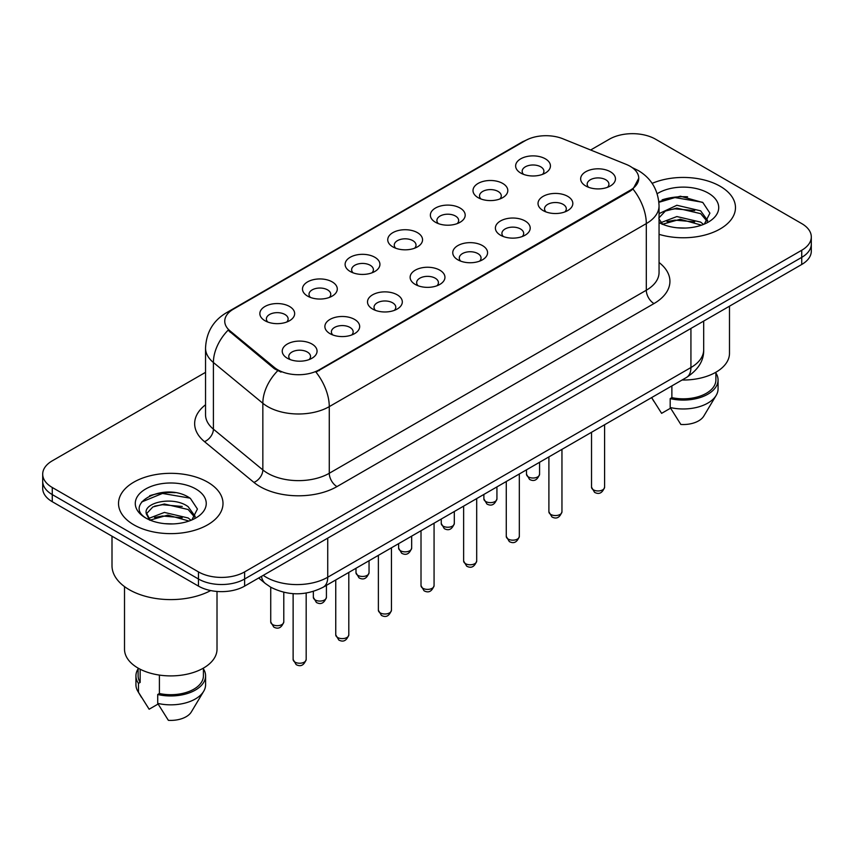 <?xml version="1.0" encoding="UTF-8"?>
<svg xmlns="http://www.w3.org/2000/svg" width="854" height="854" viewBox="0 0 854 854"><rect width="100%" height="100%" fill="white"/><g stroke="black" fill="none" stroke-linecap="round" stroke-linejoin="round"><path stroke-width="1.28" d="M478.091 197.648L478.091 197.648A17.411 10.056 180 0 1 478.091 183.439A17.411 10.056 180 0 1 502.718 183.439A17.411 10.056 180 0 1 502.718 197.648A17.411 10.056 180 0 1 478.091 197.648M499.857 198.982A10.878 6.288 0 0 0 501.287 195.876A10.878 6.288 0 0 0 498.095 191.435A10.878 6.288 0 0 0 486.246 190.068A10.878 6.288 0 0 0 479.521 195.876A10.878 6.288 0 0 0 480.951 198.982M435.465 222.264L435.465 222.264A17.411 10.056 180 0 1 435.465 208.045A17.411 10.056 180 0 1 460.092 208.045A17.411 10.056 180 0 1 460.092 222.264A17.411 10.056 180 0 1 435.465 222.264M457.232 223.599A10.878 6.288 0 0 0 458.662 220.492A10.878 6.288 0 0 0 455.47 216.041A10.878 6.288 0 0 0 443.61 214.685A10.878 6.288 0 0 0 436.896 220.492A10.878 6.288 0 0 0 438.315 223.599M392.84 246.881L392.84 246.881A17.411 10.056 180 0 1 392.84 232.662A17.411 10.056 180 0 1 417.457 232.662A17.411 10.056 180 0 1 417.457 246.881A17.411 10.056 180 0 1 392.84 246.881M414.606 248.204A10.878 6.288 0 0 0 416.026 245.098A10.878 6.288 0 0 0 412.845 240.657A10.878 6.288 0 0 0 400.985 239.291A10.878 6.288 0 0 0 394.26 245.098A10.878 6.288 0 0 0 395.69 248.204M350.204 271.487L350.204 271.487A17.411 10.056 180 0 1 350.204 257.267A17.411 10.056 180 0 1 374.831 257.267A17.411 10.056 180 0 1 374.831 271.487A17.411 10.056 180 0 1 350.204 271.487M371.97 272.821A10.878 6.288 0 0 0 373.401 269.715A10.878 6.288 0 0 0 370.209 265.274A10.878 6.288 0 0 0 358.349 263.907A10.878 6.288 0 0 0 351.634 269.715A10.878 6.288 0 0 0 353.065 272.821M307.579 296.103L307.579 296.103A17.411 10.056 180 0 1 307.579 281.884A17.411 10.056 180 0 1 332.195 281.884A17.411 10.056 180 0 1 332.195 296.103A17.411 10.056 180 0 1 307.579 296.103M329.345 297.438A10.878 6.288 0 0 0 330.765 294.32A10.878 6.288 0 0 0 327.584 289.88A10.878 6.288 0 0 0 315.724 288.513A10.878 6.288 0 0 0 309.009 294.32A10.878 6.288 0 0 0 310.429 297.438M264.943 320.709L264.943 320.709A17.411 10.056 180 0 1 264.943 306.501A17.411 10.056 180 0 1 289.57 306.501A17.411 10.056 180 0 1 289.57 320.709A17.411 10.056 180 0 1 264.943 320.709M286.709 322.043A10.878 6.288 0 0 0 288.14 318.937A10.878 6.288 0 0 0 284.958 314.496A10.878 6.288 0 0 0 273.099 313.13A10.878 6.288 0 0 0 266.373 318.937A10.878 6.288 0 0 0 267.804 322.043M520.726 173.042L520.726 173.042A17.411 10.056 180 0 1 520.726 158.823A17.411 10.056 180 0 1 545.343 158.823A17.411 10.056 180 0 1 545.343 173.042A17.411 10.056 180 0 1 520.726 173.042M542.493 174.376A10.878 6.288 0 0 0 543.913 171.259A10.878 6.288 0 0 0 540.731 166.818A10.878 6.288 0 0 0 528.872 165.462A10.878 6.288 0 0 0 522.157 171.259A10.878 6.288 0 0 0 523.577 174.376M543.112 210.586A17.411 10.056 180 0 1 543.112 210.575A17.411 10.056 180 0 1 543.112 196.367A17.411 10.056 180 0 1 567.739 196.367A17.411 10.056 180 0 1 567.739 210.575A17.411 10.056 180 0 1 543.112 210.586M564.878 211.909A10.878 6.288 0 0 0 566.309 208.803A10.878 6.288 0 0 0 563.117 204.362A10.878 6.288 0 0 0 551.257 202.996A10.878 6.288 0 0 0 544.542 208.803A10.878 6.288 0 0 0 545.973 211.909M500.487 235.192L500.487 235.192A17.411 10.056 180 0 1 500.487 220.972A17.411 10.056 180 0 1 525.114 220.972A17.411 10.056 180 0 1 525.114 235.192A17.411 10.056 180 0 1 500.487 235.192M522.253 236.526A10.878 6.288 0 0 0 523.683 233.42A10.878 6.288 0 0 0 520.492 228.968A10.878 6.288 0 0 0 508.632 227.612A10.878 6.288 0 0 0 501.917 233.42A10.878 6.288 0 0 0 503.337 236.526M457.861 259.808A17.411 10.056 180 0 1 457.851 259.808A17.411 10.056 180 0 1 457.861 245.589A17.411 10.056 180 0 1 482.478 245.589A17.411 10.056 180 0 1 482.478 259.808A17.411 10.056 180 0 1 457.861 259.808M479.628 261.132A10.878 6.288 0 0 0 481.048 258.025A10.878 6.288 0 0 0 477.866 253.585A10.878 6.288 0 0 0 466.006 252.218A10.878 6.288 0 0 0 459.281 258.025A10.878 6.288 0 0 0 460.712 261.132M415.225 284.414L415.225 284.414A17.411 10.056 180 0 1 415.225 270.195A17.411 10.056 180 0 1 439.853 270.195A17.411 10.056 180 0 1 439.853 284.414A17.411 10.056 180 0 1 415.225 284.414M436.992 285.748A10.878 6.288 0 0 0 438.422 282.642A10.878 6.288 0 0 0 435.23 278.201A10.878 6.288 0 0 0 423.37 276.835A10.878 6.288 0 0 0 416.656 282.642A10.878 6.288 0 0 0 418.086 285.748M372.6 309.031L372.6 309.031A17.411 10.056 180 0 1 372.6 294.811A17.411 10.056 180 0 1 397.217 294.811A17.411 10.056 180 0 1 397.217 309.031A17.411 10.056 180 0 1 372.6 309.031M394.367 310.365A10.878 6.288 0 0 0 395.786 307.248A10.878 6.288 0 0 0 392.605 302.807A10.878 6.288 0 0 0 380.745 301.451A10.878 6.288 0 0 0 374.031 307.248A10.878 6.288 0 0 0 375.45 310.365M329.964 333.636L329.964 333.636A17.411 10.056 180 0 1 329.964 319.428A17.411 10.056 180 0 1 354.591 319.428A17.411 10.056 180 0 1 354.591 333.636A17.411 10.056 180 0 1 329.964 333.636M351.731 334.971A10.878 6.288 0 0 0 353.161 331.864A10.878 6.288 0 0 0 349.98 327.424A10.878 6.288 0 0 0 338.12 326.057A10.878 6.288 0 0 0 331.395 331.864A10.878 6.288 0 0 0 332.825 334.971M287.339 358.253L287.339 358.253A17.411 10.056 180 0 1 287.339 344.034A17.411 10.056 180 0 1 311.966 344.034A17.411 10.056 180 0 1 311.966 358.253A17.411 10.056 180 0 1 287.339 358.253M309.105 359.587A10.878 6.288 0 0 0 310.536 356.47A10.878 6.288 0 0 0 307.344 352.029A10.878 6.288 0 0 0 295.484 350.674A10.878 6.288 0 0 0 288.769 356.47A10.878 6.288 0 0 0 290.2 359.587M585.748 185.969L585.748 185.969A17.411 10.056 180 0 1 585.748 171.75A17.411 10.056 180 0 1 610.364 171.75A17.411 10.056 180 0 1 610.364 185.969A17.411 10.056 180 0 1 585.748 185.969M607.514 187.304A10.878 6.288 0 0 0 608.934 184.186A10.878 6.288 0 0 0 605.753 179.746A10.878 6.288 0 0 0 593.893 178.39A10.878 6.288 0 0 0 587.178 184.186A10.878 6.288 0 0 0 588.598 187.304M626.217 164.384A29.378 16.963 180 0 1 630.145 166.284A29.378 16.963 180 0 1 638.749 178.283A29.378 16.963 180 0 1 630.145 190.282L319.268 369.761A29.378 16.963 180 0 1 274.433 367.498L230.057 330.914A29.378 16.963 180 0 1 224.751 321.179A29.378 16.963 180 0 1 233.355 309.191L525.231 140.675A29.378 16.963 180 0 1 562.861 138.775L626.217 164.384M720.178 186.279A52.233 30.157 0 0 0 652.157 183.364A52.233 30.157 0 0 1 720.178 186.279A52.233 30.157 0 0 1 735.475 207.607A52.233 30.157 0 0 0 720.178 186.279M207.693 482.158A52.233 30.157 0 0 0 150.774 475.614A52.233 30.157 0 0 0 118.525 503.476A52.233 30.157 0 0 0 133.822 524.804A52.233 30.157 0 0 0 190.752 531.337A52.233 30.157 0 0 0 223.001 503.476A52.233 30.157 0 0 0 207.693 482.158A52.233 30.157 0 0 0 150.774 475.614A52.233 30.157 0 0 0 118.525 503.476A52.233 30.157 0 0 0 133.822 524.804A52.233 30.157 0 0 0 190.752 531.337A52.233 30.157 0 0 0 223.001 503.476A52.233 30.157 0 0 0 207.693 482.158M638.749 178.283L632.995 189.086L630.145 191.147L315.969 372.12A38.088 21.991 60 0 1 329.27 406.632A43.533 25.129 180 0 1 267.718 406.632A43.533 25.129 180 0 1 262.84 403.28L213.404 362.512A43.533 25.129 180 0 1 205.536 348.101L205.536 414.734A43.533 25.129 0 0 0 213.404 429.156L262.84 469.913A43.533 25.129 0 0 0 267.718 473.276A43.533 25.129 0 0 0 329.27 473.276L646.307 290.232A43.533 25.129 0 0 0 659.053 272.469L659.053 205.825A43.533 25.129 180 0 1 646.307 223.599A38.088 21.991 -120 0 0 632.995 189.086M205.536 372.344L52.265 460.829A32.644 18.852 0 0 0 42.7 474.162L42.7 488.371A32.644 18.852 0 0 0 52.265 501.704L198.459 586.111L198.459 579.001A32.644 18.852 0 0 0 244.628 579.001L801.735 257.364A32.644 18.852 0 0 0 811.3 244.03A32.644 18.852 0 0 1 801.735 257.364L244.628 579.001A32.644 18.852 0 0 1 198.459 579.001L52.265 494.594L198.459 579.001L198.459 571.892A32.644 18.852 0 0 0 244.628 571.892L801.735 250.254A32.644 18.852 0 0 0 811.3 236.932A32.644 18.852 0 0 0 801.735 223.599L655.541 139.191A32.644 18.852 0 0 0 609.372 139.191L590.637 150.005M42.7 481.272A32.644 18.852 0 0 0 52.265 494.594A32.644 18.852 0 0 1 42.7 481.272M281.03 372.12L274.433 368.779L228.082 330.199A38.088 25.471 129.5 0 0 213.404 362.512L213.404 429.156A10.878 7.28 -50.5 0 1 204.49 441.646A54.41 31.417 180 0 1 205.536 404.775M659.053 234.338A52.233 30.157 0 0 0 735.475 207.607A52.233 30.157 0 0 1 659.053 234.338M42.7 474.162A32.644 18.852 0 0 0 52.265 487.485L198.459 571.892M175.113 492.694A43.533 25.129 0 0 0 149.642 495.726M687.587 196.815A43.533 25.129 0 0 0 662.117 199.847M198.459 586.111A32.644 18.852 0 0 0 244.628 586.111L801.735 264.473A32.644 18.852 0 0 0 811.3 251.14L811.3 236.932M682.068 380.019A46.244 26.698 0 0 0 729.487 353.321L729.487 306.18M677.297 227.804L685.591 228.05M661.028 222.595L676.87 216.553L700.632 222.104L703.515 224.421M662.192 224.356L680.275 219.243L700.632 224.933M659.053 219.083L662.704 224.314M659.053 214.375L659.48 213.425L676.87 205.27L700.632 210.821L707.699 220.588M658.786 218.048L665.351 211.066L676.827 208.12L700.632 213.639L707.144 221.325M659.053 222.595A35.484 20.485 0 0 0 708.329 222.093A35.484 20.485 0 0 0 708.329 193.121A35.484 20.485 0 0 0 657.164 193.709M704.347 224.068L709.909 213.158L702.874 202.558L680.457 196.217L658.829 201.661M651.73 397.729L661.604 413.347L670.571 408.169M671.874 385.901L671.874 397.644A32.644 18.852 0 0 0 715.887 379.977L715.887 372.237M671.874 397.644L670.187 398.615L670.187 407.507L680.841 424.459A21.766 12.564 0 0 0 703.813 416.069L716.154 395.423A34.822 20.101 0 0 0 718.065 388.869L718.065 379.977A34.822 20.101 0 0 0 715.887 372.984M670.187 407.507A34.822 20.101 0 0 0 716.154 395.423M670.187 398.615A34.822 20.101 0 0 0 718.065 379.977M658.893 202.313L674.938 197.573L702.394 202.238M667.113 210.276L674.938 208.856L694.718 210.586M667.017 221.581L674.938 220.14L694.686 221.859M660.879 222.424L661.487 222.136M112.002 536.195L112.002 565.679A58.766 33.925 0 0 0 129.21 589.666A58.766 33.925 0 0 0 210.703 590.562M124.513 586.602L124.513 649.2A46.244 26.698 0 0 0 138.06 668.084A46.244 26.698 0 0 0 188.456 673.87A46.244 26.698 0 0 0 217.012 649.2L217.012 591.448M164.822 523.673L173.116 523.918M148.553 518.474L164.395 512.421L188.158 517.983L191.04 520.289M149.717 520.235L167.8 515.111L188.158 520.801M146.162 512.507L150.229 520.193M146.205 513.201C143.685 502.28 173.629 495.843 188.158 506.7L195.224 516.467M146.312 513.927L152.877 506.934L164.352 503.999L188.158 509.518L194.669 517.193M191.872 519.947L197.434 509.027L190.399 498.437C165.505 480.546 121.268 504.116 146.813 518.581L146.931 518.656M195.854 488.99A35.484 20.485 0 0 0 145.671 488.99A35.484 20.485 0 0 0 145.671 517.962A35.484 20.485 0 0 0 195.854 517.962A35.484 20.485 0 0 0 195.854 488.99M138.113 668.116L138.113 675.856A32.644 18.852 0 0 0 140.163 682.421L140.163 669.216M138.113 668.863A34.822 20.101 0 0 0 135.935 675.856L135.935 684.737A34.822 20.101 0 0 0 137.846 691.302A34.822 20.101 0 0 0 138.476 692.274L149.13 709.226L158.097 704.048M138.476 692.274L138.476 683.392L140.163 682.421M135.935 675.856A34.822 20.101 0 0 0 138.476 683.392M149.653 520.203L146.28 513.756M159.399 675.076L159.399 693.523A32.644 18.852 0 0 0 203.412 675.856L203.412 668.116M159.399 693.523L157.712 694.494L157.712 703.376L168.366 720.328A21.766 12.564 0 0 0 191.339 711.937L203.679 691.302A34.822 20.101 0 0 0 205.59 684.737L205.59 675.856A34.822 20.101 0 0 0 203.412 668.863M157.712 703.376A34.822 20.101 0 0 0 203.679 691.302M157.712 694.494A34.822 20.101 0 0 0 205.59 675.856M141.625 501.992L162.463 493.441L189.919 498.117M154.638 506.144L162.463 504.725L182.244 506.465M154.542 517.46L162.463 516.008L182.212 517.737M148.404 518.293L149.012 518.015M319.268 369.761L319.268 370.636M274.433 367.498L274.433 368.779M230.057 330.914L230.057 332.195M630.145 190.282L630.145 191.147M336.967 486.599A10.878 6.288 60 0 1 329.27 473.276L329.27 406.632L646.307 223.599L646.307 290.232A10.878 6.288 60 0 0 653.993 303.565L336.967 486.599A54.41 31.417 180 0 1 260.022 486.599A54.41 31.417 180 0 1 253.926 482.403L204.49 441.646M659.053 205.825C658.317 190.175 651.431 178.443 638.418 170.619L632.921 167.939A38.088 17.838 112 0 0 632.408 167.758M230.11 311.411A38.088 21.991 -120 0 0 226.171 312.895C213.148 320.709 206.273 332.452 205.536 348.101M226.171 312.895L522.029 142.084A38.088 21.991 60 0 1 524.911 140.857M277.678 370.796A38.088 25.471 129.5 0 0 262.84 403.28L262.84 469.913A10.878 7.28 -50.5 0 1 253.926 482.403M659.053 262.509A54.41 31.417 180 0 1 653.993 303.565M244.628 571.892L244.628 586.111M801.735 250.254L801.735 264.473M52.265 487.485L52.265 501.704M263.256 575.361A43.533 25.129 0 0 0 266.181 577.229A43.533 25.129 0 0 0 327.733 577.229L690.929 367.54A43.533 25.129 0 0 0 703.685 349.766C703.995 360.569 698.252 369.814 686.424 377.5L323.228 587.189A21.766 12.564 60 0 0 327.733 577.229L327.733 538.137M690.929 328.448L690.929 367.54A21.766 12.564 60 0 1 686.424 377.5M261.495 576.375A21.766 14.561 129.5 0 0 265.284 583.453L258.677 578.009M604.589 487.175C602.433 493.046 599.092 494.776 594.565 492.331L591.523 487.175A6.533 3.768 0 0 0 593.434 489.844A6.533 3.768 0 0 0 600.554 490.666A6.533 3.768 0 0 0 604.589 487.175L604.589 424.748M528.412 476.916A6.533 3.768 0 0 0 535.533 477.738A6.533 3.768 0 0 0 539.568 474.248C537.412 480.119 534.07 481.837 529.544 479.404L526.502 474.248A6.533 3.768 0 0 0 528.412 476.916M561.953 511.792C559.808 517.663 556.466 519.381 551.94 516.948L548.898 511.792A6.533 3.768 0 0 0 550.809 514.46A6.533 3.768 0 0 0 557.929 515.272A6.533 3.768 0 0 0 561.953 511.792L561.953 449.364M519.328 536.408C517.172 542.279 513.841 543.998 509.304 541.564L506.273 536.408A6.533 3.768 0 0 0 508.183 539.066A6.533 3.768 0 0 0 515.293 539.888A6.533 3.768 0 0 0 519.328 536.408L519.328 473.981M476.692 561.014C474.546 566.885 471.205 568.604 466.679 566.17L463.637 561.014A6.533 3.768 0 0 0 465.547 563.683A6.533 3.768 0 0 0 472.668 564.494A6.533 3.768 0 0 0 476.692 561.014L476.692 498.587M434.067 585.63C431.921 591.502 428.58 593.22 424.054 590.787L421.011 585.63A6.533 3.768 0 0 0 422.922 588.289A6.533 3.768 0 0 0 430.042 589.111A6.533 3.768 0 0 0 434.067 585.63L434.067 523.203M485.787 501.533A6.533 3.768 0 0 0 492.907 502.344A6.533 3.768 0 0 0 496.932 498.864C494.786 504.735 491.445 506.454 486.919 504.02L483.876 498.864A6.533 3.768 0 0 0 485.787 501.533M443.162 526.139A6.533 3.768 0 0 0 450.271 526.961A6.533 3.768 0 0 0 454.307 523.47C452.15 529.352 448.82 531.071 444.283 528.626L441.251 523.47A6.533 3.768 0 0 0 443.162 526.139M400.526 550.755A6.533 3.768 0 0 0 407.646 551.567A6.533 3.768 0 0 0 411.671 548.087C409.525 553.958 406.184 555.676 401.658 553.243L398.615 548.087A6.533 3.768 0 0 0 400.526 550.755M391.442 610.236C389.285 616.108 385.944 617.826 381.418 615.392L378.375 610.236A6.533 3.768 0 0 0 380.297 612.905A6.533 3.768 0 0 0 387.406 613.716A6.533 3.768 0 0 0 391.442 610.236L391.442 547.809M348.806 634.853C346.66 640.724 343.319 642.443 338.792 640.009L335.75 634.853A6.533 3.768 0 0 0 337.661 637.511A6.533 3.768 0 0 0 344.781 638.333A6.533 3.768 0 0 0 348.806 634.853L348.806 572.426M306.18 659.459C304.035 665.33 300.693 667.049 296.157 664.615L293.125 659.459A6.533 3.768 0 0 0 295.036 662.128A6.533 3.768 0 0 0 302.145 662.95A6.533 3.768 0 0 0 306.18 659.459L306.18 593.06M357.901 575.361A6.533 3.768 0 0 0 365.021 576.183A6.533 3.768 0 0 0 369.045 572.703C366.9 578.574 363.558 580.293 359.032 577.859L355.99 572.703A6.533 3.768 0 0 0 357.901 575.361M315.275 599.978A6.533 3.768 0 0 0 322.385 600.789A6.533 3.768 0 0 0 326.42 597.309C324.264 603.18 320.923 604.899 316.396 602.465L313.354 597.309A6.533 3.768 0 0 0 315.275 599.978M272.639 624.584A6.533 3.768 0 0 0 279.76 625.406A6.533 3.768 0 0 0 283.784 621.925C281.639 627.797 278.297 629.515 273.771 627.082L270.729 621.925A6.533 3.768 0 0 0 272.639 624.584M522.029 142.084L529.01 138.828M632.921 167.939L632.344 167.715M323.228 587.189C305.711 595.996 288.204 595.996 270.686 587.189L265.284 583.453M703.685 349.766L703.685 321.083M591.523 487.175L591.523 432.295M539.568 474.248L539.568 462.292M526.502 474.248L526.502 469.828M548.898 511.792L548.898 456.901M506.273 536.408L506.273 481.517M463.637 561.014L463.637 506.123M421.011 585.63L421.011 530.74M496.932 498.864L496.932 486.908M483.876 498.864L483.876 494.445M454.307 523.47L454.307 511.514M441.251 523.47L441.251 519.051M411.671 548.087L411.671 536.131M398.615 548.087L398.615 543.667M653.854 401.337L651.623 397.601M141.38 697.216L137.846 691.302M378.375 610.236L378.375 555.346M335.75 634.853L335.75 579.962M293.125 659.459L293.125 593.669M369.045 572.703L369.045 560.736M355.99 572.703L355.99 568.273M326.42 597.309L326.42 585.353M313.354 597.309L313.354 591.416M283.784 621.925L283.784 592.292M270.729 621.925L270.729 587.221"/></g></svg>
